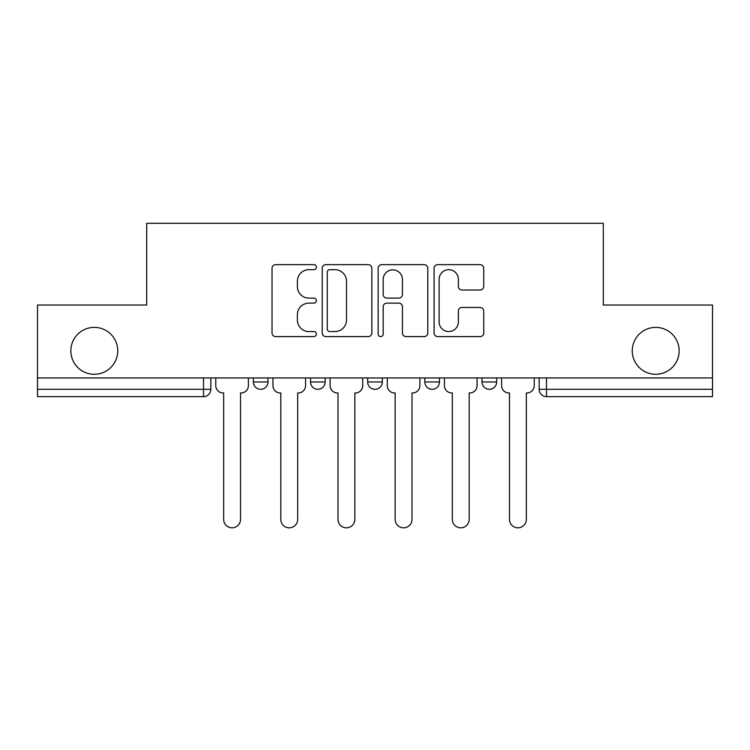 <?xml version="1.0" encoding="UTF-8"?>
<svg xmlns="http://www.w3.org/2000/svg" width="750" height="750" viewBox="0 0 750 750"><rect width="100%" height="100%" fill="white"/><g stroke="black" fill="none" stroke-linecap="round" stroke-linejoin="round"><path stroke-width="1.12" d="M316.369 267.178A2.522 2.522 0 0 0 313.856 264.656L275.634 264.656A3.6 3.6 0 0 0 272.034 268.256L272.034 333A3.6 3.6 0 0 0 275.634 336.591L313.856 336.591A2.522 2.522 0 0 0 316.369 334.078A2.522 2.522 0 0 0 313.856 331.556L308.906 331.556A11.512 11.512 0 0 1 297.394 320.053L297.394 314.653A11.512 11.512 0 0 1 308.906 303.141L313.856 303.141A2.522 2.522 0 0 0 316.369 300.628A2.522 2.522 0 0 0 313.856 298.106L308.906 298.106A11.512 11.512 0 0 1 297.394 286.594L297.394 281.203A11.512 11.512 0 0 1 308.906 269.691L313.856 269.691A2.522 2.522 0 0 0 316.369 267.178M632.25 350.831A23.456 23.456 0 0 0 655.697 374.278A23.456 23.456 0 0 0 679.153 350.831A23.456 23.456 0 0 0 655.697 327.375A23.456 23.456 0 0 0 632.25 350.831M70.847 350.831A23.456 23.456 0 0 0 94.303 374.278A23.456 23.456 0 0 0 117.75 350.831A23.456 23.456 0 0 0 94.303 327.375A23.456 23.456 0 0 0 70.847 350.831M482.006 381.975L482.006 377.944L482.006 381.975A7.331 7.331 0 0 0 489.328 389.306A7.331 7.331 0 0 1 482.006 381.975L496.659 381.975A7.331 7.331 0 0 1 489.328 389.306M367.669 377.944L367.669 381.975L382.331 381.975A7.331 7.331 0 0 1 375 389.306A7.331 7.331 0 0 1 367.669 381.975L367.669 377.944M310.509 381.975L310.509 377.944L310.509 381.975A7.331 7.331 0 0 0 317.831 389.306A7.331 7.331 0 0 1 310.509 381.975L325.162 381.975A7.331 7.331 0 0 1 317.831 389.306A7.331 7.331 0 0 0 325.162 381.975A7.331 7.331 0 0 1 317.831 389.306M253.341 381.975L253.341 377.944L253.341 381.975A7.331 7.331 0 0 0 260.672 389.306A7.331 7.331 0 0 1 253.341 381.975L267.994 381.975A7.331 7.331 0 0 1 260.672 389.306A7.331 7.331 0 0 0 267.994 381.975A7.331 7.331 0 0 1 260.672 389.306M480.122 290.016A3.6 3.6 0 0 0 483.722 286.416L483.722 268.256A3.6 3.6 0 0 0 480.122 264.656L437.681 264.656A3.6 3.6 0 0 0 434.081 268.256L434.081 333A3.6 3.6 0 0 0 437.681 336.591L480.122 336.591A3.6 3.6 0 0 0 483.722 333L483.722 311.053A3.6 3.6 0 0 0 480.122 307.462L461.953 307.462A3.6 3.6 0 0 0 458.363 311.053L458.363 321.938A9.619 9.619 0 0 1 448.734 331.556A9.619 9.619 0 0 1 439.116 321.938L439.116 279.309A9.619 9.619 0 0 1 448.734 269.691A9.619 9.619 0 0 1 458.363 279.309L458.363 286.416A3.6 3.6 0 0 0 461.953 290.016L480.122 290.016M37.5 377.944L37.5 305.025L146.7 305.025L146.7 223.303L603.3 223.303L603.3 305.025L712.5 305.025L712.5 377.944L37.5 377.944L37.5 389.306L210.834 389.306L210.834 377.944M371.85 268.256A3.6 3.6 0 0 0 368.259 264.656L325.809 264.656A3.6 3.6 0 0 0 322.219 268.256L322.219 333A3.6 3.6 0 0 0 325.809 336.591L368.259 336.591A3.6 3.6 0 0 0 371.85 333L371.85 268.256M381.741 264.656L424.191 264.656A3.6 3.6 0 0 1 427.781 268.256L427.781 333A3.6 3.6 0 0 1 424.191 336.591L406.022 336.591A3.6 3.6 0 0 1 402.431 333L402.431 306.741A3.6 3.6 0 0 0 398.831 303.141L386.784 303.141A3.6 3.6 0 0 0 383.184 306.741L383.184 334.078A2.522 2.522 0 0 1 380.663 336.591A2.522 2.522 0 0 1 378.15 334.078L378.15 268.256A3.6 3.6 0 0 1 381.741 264.656M539.166 377.944L539.166 389.306L712.5 389.306L712.5 396.637L546.497 396.637A7.331 7.331 0 0 1 539.166 389.306M712.5 377.944L712.5 389.306M210.834 389.306A7.331 7.331 0 0 1 203.503 396.637A7.331 7.331 0 0 0 210.834 389.306A7.331 7.331 0 0 1 203.503 396.637L37.5 396.637L37.5 389.306M496.659 377.944L496.659 381.975M439.491 377.944L439.491 381.975A7.331 7.331 0 0 1 432.169 389.306A7.331 7.331 0 0 1 424.838 381.975L439.491 381.975A7.331 7.331 0 0 1 432.169 389.306A7.331 7.331 0 0 0 439.491 381.975L439.491 377.944M424.838 377.944L424.838 381.975M382.331 377.944L382.331 381.975L382.331 377.944M325.162 377.944L325.162 381.975L325.162 377.944M267.994 377.944L267.994 381.975L267.994 377.944M329.766 269.691A2.522 2.522 0 0 0 327.253 272.213L327.253 329.044A2.522 2.522 0 0 0 329.766 331.556L334.988 331.556A11.512 11.512 0 0 0 346.491 320.053L346.491 281.203A11.512 11.512 0 0 0 334.988 269.691L329.766 269.691M402.431 279.497A9.619 9.619 0 0 0 392.803 269.869A9.619 9.619 0 0 0 383.184 279.497L383.184 294.506A3.6 3.6 0 0 0 386.784 298.106L398.831 298.106A3.6 3.6 0 0 0 402.431 294.506L402.431 279.497M215.775 385.641L215.775 377.944L215.775 385.641A7.331 7.331 0 0 0 223.106 392.972L223.659 392.972L223.659 519.394A8.428 8.428 0 0 0 232.088 527.822A8.428 8.428 0 0 0 240.516 519.394L240.516 392.972L241.059 392.972A7.331 7.331 0 0 0 248.391 385.641L248.391 377.944L248.391 385.641M223.106 392.972L223.659 392.972L223.659 519.394M240.516 519.394L240.516 392.972L241.059 392.972M272.944 385.641L272.944 377.944L272.944 385.641A7.331 7.331 0 0 0 280.275 392.972L280.819 392.972L280.819 519.394A8.428 8.428 0 0 0 289.247 527.822A8.428 8.428 0 0 0 297.675 519.394L297.675 392.972L298.228 392.972A7.331 7.331 0 0 0 305.559 385.641L305.559 377.944L305.559 385.641M330.113 385.641L330.113 377.944L330.113 385.641A7.331 7.331 0 0 0 337.434 392.972L337.987 392.972L337.987 519.394A8.428 8.428 0 0 0 346.416 527.822A8.428 8.428 0 0 0 354.844 519.394L354.844 392.972L355.397 392.972A7.331 7.331 0 0 0 362.728 385.641L362.728 377.944L362.728 385.641M280.275 392.972L280.819 392.972L280.819 519.394M297.675 519.394L297.675 392.972L298.228 392.972M337.434 392.972L337.987 392.972L337.987 519.394M354.844 519.394L354.844 392.972L355.397 392.972M387.272 385.641L387.272 377.944L387.272 385.641A7.331 7.331 0 0 0 394.603 392.972L395.156 392.972L395.156 519.394A8.428 8.428 0 0 0 403.584 527.822A8.428 8.428 0 0 0 412.013 519.394L412.013 392.972L412.566 392.972A7.331 7.331 0 0 0 419.887 385.641L419.887 377.944L419.887 385.641M444.441 385.641L444.441 377.944L444.441 385.641A7.331 7.331 0 0 0 451.772 392.972L452.325 392.972L452.325 519.394A8.428 8.428 0 0 0 460.753 527.822A8.428 8.428 0 0 0 469.181 519.394L469.181 392.972L469.725 392.972A7.331 7.331 0 0 0 477.056 385.641L477.056 377.944L477.056 385.641M501.609 385.641L501.609 377.944L501.609 385.641A7.331 7.331 0 0 0 508.941 392.972L509.484 392.972L509.484 519.394A8.428 8.428 0 0 0 517.913 527.822A8.428 8.428 0 0 0 526.341 519.394L526.341 392.972L526.894 392.972A7.331 7.331 0 0 0 534.225 385.641L534.225 377.944L534.225 385.641M394.603 392.972L395.156 392.972L395.156 519.394M412.013 519.394L412.013 392.972L412.566 392.972M451.772 392.972L452.325 392.972L452.325 519.394M469.181 519.394L469.181 392.972L469.725 392.972M508.941 392.972L509.484 392.972L509.484 519.394M526.341 519.394L526.341 392.972L526.894 392.972M203.503 377.944L203.503 396.637M546.497 377.944L546.497 396.637"/></g></svg>
